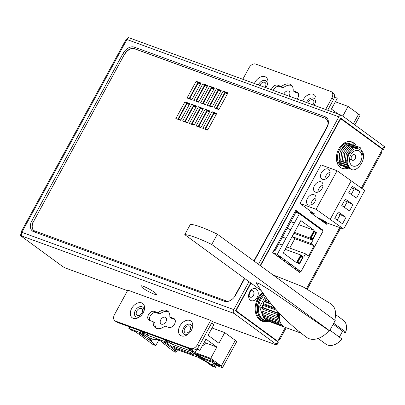 <?xml version="1.0" encoding="UTF-8"?>
<svg xmlns="http://www.w3.org/2000/svg" width="405" height="405" viewBox="0 0 405 405"><rect width="100%" height="100%" fill="white"/><g stroke="black" fill="none" stroke-linecap="round" stroke-linejoin="round"><path stroke-width="0.61" d="M324.466 222.806L324.815 222.158M197.25 84.716L196.83 84.564M311.232 237.507L314.315 231.852L315.89 233.007L312.807 238.661L310.822 237.36M300.859 256.532L297.776 262.187L299.356 263.341L302.439 257.686L300.449 256.38M278.534 256.973L281.48 257.448L300.935 271.689L323.079 231.073L299.417 213.754L277.273 254.365L281.48 257.448L276.899 255.773M283.196 252.948L296.516 262.698L300.723 254.988L303.699 257.17L305.522 253.829L308.499 256.011L314.108 245.729L311.126 243.547L312.949 240.206L309.972 238.024L314.174 230.313L300.854 220.563L283.196 252.948M310.6 237.765L312.878 239.436L316.523 232.748L314.245 231.083L310.6 237.765L312.807 238.661M300.788 255.757L303.067 257.428L299.427 264.111L297.149 262.44L300.788 255.757M314.174 230.313L298.632 224.643M309.972 238.024L294.425 232.354M312.949 240.206L293.929 233.265M311.126 243.547L292.106 236.606M314.108 245.729L294.84 238.702L292.071 236.672M289.732 248.068L294.84 238.702M305.522 253.829L286.502 246.888M300.723 254.988L285.176 249.318M314.315 231.852L313.905 231.706M314.594 232.055L313.971 231.589M316.523 232.748L314.594 232.05M297.776 262.187L297.366 262.035M299.356 263.341L297.154 262.435M300.515 256.264L301.138 256.735M303.067 257.428L301.143 256.724M289.048 264.673L291.995 265.143L287.413 263.473M300.935 271.689L296.349 270.019M277.273 254.365L272.692 252.695M296.551 268.48L293.605 268.009M299.417 213.754L294.784 212.063M297.452 213.035L295.058 211.562M287.251 228.278L290.729 229.691L287.185 228.4M278.842 243.699L282.32 245.111L278.777 243.82M290.891 221.596L294.374 223.008M282.482 237.016L285.965 238.429M286.036 260.785L283.09 260.309M190.249 99.144L189.732 98.506L192.081 99.367M201.558 108.535L202.181 109.213M206.849 111.598L206.525 111.264M197.154 101.665L196.476 100.966L198.825 101.827M214.792 113.81L213.951 113.056M204.059 104.181L203.219 103.427L205.568 104.282M210.97 106.702L209.962 105.887L212.311 106.743M217.875 109.218L216.705 108.348L219.054 109.203M216.705 108.348L225.114 92.922L227.463 93.783M224.309 93.469L224.669 93.747M209.962 105.887L218.371 90.462L220.72 91.322M217.515 91.11L217.86 91.398M203.219 103.427L211.628 88.007L213.977 88.862M210.696 88.781L211.035 89.095M196.476 100.966L204.884 85.546L207.233 86.402M203.857 86.503L204.176 86.847M189.732 98.506L198.141 83.086L200.49 83.941M195.175 106.657L195.377 106.282M187.601 103.893L187.804 103.518M179.04 119.708L178.519 119.07L180.868 119.931M185.946 122.229L185.262 121.53L187.611 122.386M192.851 124.745L192.005 123.991L194.354 124.846M199.756 127.266L198.749 126.451L201.098 127.307M206.661 129.782L205.492 128.911L207.841 129.767M205.492 128.911L213.901 113.486L216.25 114.347M213.101 114.033L213.455 114.311M198.749 126.451L207.157 111.026L209.506 111.886M206.302 111.674L206.651 111.962M192.005 123.991L200.414 108.57L202.763 109.426M199.488 109.345L199.822 109.659M185.262 121.53L193.671 106.11L196.02 106.966M192.643 107.067L192.962 107.411M178.519 119.07L186.928 103.65L189.277 104.505M265.341 296.384L259.64 306.843L262.966 308.18M264.333 295.007A15.081 10.869 110 0 0 262.739 319.15A15.081 10.869 110 0 0 264.718 320.208A15.081 10.869 110 0 0 267.103 320.684M259.64 306.843L263.412 317.915L264.576 318.335M263.797 294.263A15.081 10.869 110 0 0 261.777 318.796A15.081 10.869 110 0 0 263.756 319.859L264.718 320.208M344.903 166.835L342.559 165.766L339.152 159.641L340.276 151.414L345.257 145.228L351.434 144.271L348.73 143.284A11.74 8.459 110 0 0 343.197 143.734M336.737 161.443A11.74 8.459 110 0 0 339.142 164.521A11.74 8.459 110 0 0 340.686 165.346L342.625 166.055L341.035 165.21C332.475 159.894 340.949 140.1 349.657 143.628L351.135 144.17C342.422 140.636 333.948 160.431 342.514 165.751L344.123 166.602M351.358 169.128L348.644 167.989L345.237 161.858L346.356 153.652L351.327 147.466L357.524 146.494L358.243 146.812M357.493 146.483L351.292 147.44L346.315 153.611L345.197 161.899L348.599 167.969L350.239 168.829M348.983 167.468L350.254 168.617C356.567 174.975 369.33 156.052 360.769 150.184C356.653 146.969 352.628 148.453 348.71 154.629C346.619 161.281 346.71 165.564 348.983 167.468L346.619 161.008L348.31 153.277L353.231 147.79L359.043 147.045L360.536 147.855L363.513 157.353M358.997 147.03L352.801 148.002L347.829 154.189L346.71 162.4L350.123 168.526M355.954 145.922L349.768 146.883L344.787 153.07L343.668 161.286L347.075 167.417L347.976 167.959L348.715 168.277L347.125 167.432L343.724 161.357L344.842 153.075L349.819 146.899L356 145.937L356.719 146.256M351.434 144.271L352.153 144.59M347.946 167.943L345.602 166.875L342.195 160.75L343.313 152.533L348.29 146.347L354.476 145.38L355.2 145.704M354.461 145.375L348.259 146.321L343.278 152.488L342.154 160.77L345.556 166.86L347.151 167.705M346.422 167.392L344.083 166.323L340.676 160.233L341.805 151.951L346.781 145.785L352.957 144.828L353.676 145.147M352.927 144.818L346.736 145.77L341.749 151.951L340.625 160.183L344.032 166.303L345.647 167.159M359.569 151.202A8.191 5.903 -70 0 1 360.916 161.124A8.191 5.903 -70 0 1 352.882 166.02A8.191 5.903 -70 0 1 351.808 165.442A8.191 5.903 -70 0 1 350.462 155.52A8.191 5.903 -70 0 1 358.496 150.625A8.191 5.903 -70 0 1 359.569 151.202M349.469 168.5L348.67 168.257M343.379 166.278L342.625 166.055M349.672 143.912L349.657 143.628M354.78 154.907A2.956 2.131 110 0 0 354.39 154.7A2.956 2.131 110 0 0 351.489 156.467A2.956 2.131 110 0 0 351.975 160.051A2.956 2.131 110 0 0 352.365 160.258A2.956 2.131 110 0 0 355.266 158.492A2.956 2.131 110 0 0 354.78 154.907M310.807 211.82L314.928 214.073L310.427 212.519L310.984 211.496M319.631 219.267L325.068 221.383L327.422 223.104L322.35 221.257M320.719 219.667L321.049 219.07M325.154 222.279L324.754 223.018M341.268 167.938A14.048 10.125 110 0 0 346.341 167.371M354.34 145.334A14.048 10.125 110 0 0 351.748 142.246A14.048 10.125 110 0 0 350.846 141.679M273.729 250.685L274.053 250.801A2.956 0.42 -151.4 0 0 274.894 250.933A2.956 0.42 -151.4 0 0 274.225 250.224L295.772 210.251L322.76 230.01L320.836 229.306L295.498 210.757M298.257 270.712L297.984 271.213M261.24 320.765A16.858 12.145 110 0 0 263.564 321.008M253.505 295.463A3.402 2.45 -70 0 1 249.875 296.941A3.402 2.45 -70 0 1 249.47 292.511A3.402 2.45 -70 0 1 253.1 291.028A3.402 2.45 -70 0 1 253.505 295.463M251.009 283.135L236.404 309.926A0.886 0.638 110 0 0 236.505 311.08L277.779 341.299L279.182 338.727A2.956 0.42 -151.4 0 1 279.85 339.441A2.956 0.42 -151.4 0 1 279.005 339.309A2.956 2.131 -70 0 1 278.432 340.094M362.07 188.639L381.738 152.569A2.956 0.42 28.6 0 0 381.065 151.855L382.467 149.283L341.197 119.07A0.886 0.638 110 0 0 340.251 119.455L260.476 265.771M356.268 146.043A14.048 10.125 110 0 0 353.676 142.95A14.048 10.125 110 0 0 351.834 141.963A14.048 10.125 110 0 0 338.053 150.351A14.048 10.125 110 0 0 340.362 167.371A14.048 10.125 110 0 0 342.205 168.358A14.048 10.125 110 0 0 348.239 168.085M327.083 222.983L326.405 224.228L310.422 212.524M274.225 250.224L272.646 252.664L299.639 272.423L300.186 271.416M322.76 230.01L322.436 230.607M262.455 292.369A16.858 12.145 110 0 0 257.97 298.024A16.858 12.145 110 0 0 262.182 321.175A16.858 12.145 110 0 0 268.373 321.231M257.18 297.447A6.359 4.582 -70 0 1 250.401 300.216A6.359 4.582 -70 0 1 249.647 291.929A6.359 4.582 -70 0 1 256.426 289.16A6.359 4.582 -70 0 1 257.18 297.447M294.546 212.949A2.956 0.42 28.6 0 1 295.215 213.663L274.894 250.933M277.779 341.299L276.311 340.762M381.262 151.495A2.956 2.131 -70 0 1 381.135 151.905M249.045 67.797L242.787 79.274L249.045 67.797A5.913 4.015 -53.8 0 1 255.697 64.061A5.913 4.015 -53.8 0 0 249.045 67.797M330.839 91.469L255.697 64.061L330.839 91.469A5.913 4.015 -53.8 0 1 331.528 91.834A5.913 4.015 -53.8 0 0 330.839 91.469M331.887 98.015A5.913 4.015 -53.8 0 0 331.528 91.834L333.28 93.12A5.913 4.015 126.2 0 1 333.639 99.296L327.675 110.236L333.639 99.296A5.913 4.015 126.2 0 0 333.28 93.12L331.528 91.834A5.913 4.015 -53.8 0 1 331.887 98.015L333.639 99.296L331.887 98.015L325.63 109.492L331.887 98.015M297.093 99.078A5.174 3.513 -53.8 0 0 297.548 92.522A5.174 3.513 -53.8 0 0 296.946 92.203L298.039 93.003L296.946 92.203L293.154 90.816A10.353 7.027 -53.8 0 0 290.972 84.832A10.353 7.027 -53.8 0 0 289.767 84.189A10.353 7.027 -53.8 0 0 281.475 86.559L283.227 87.839L279.43 86.457A5.174 3.513 -53.8 0 0 273.284 90.396A5.174 3.513 -53.8 0 1 279.43 86.457L283.227 87.839A10.353 7.027 -53.8 0 1 291.519 85.475A10.353 7.027 -53.8 0 0 283.227 87.839L281.475 86.559L277.678 85.177A5.174 3.513 -53.8 0 0 271.325 89.682A5.174 3.513 -53.8 0 1 277.678 85.177L281.475 86.559A10.353 7.027 -53.8 0 1 289.767 84.189A10.353 7.027 -53.8 0 1 290.972 84.832A10.353 7.027 -53.8 0 1 293.154 90.816L294.906 92.102L298.252 93.322L294.906 92.102L293.154 90.816L296.946 92.203A5.174 3.513 -53.8 0 1 297.548 92.522A5.174 3.513 -53.8 0 1 297.093 99.078M313.146 94.259A8.875 6.024 126.2 0 1 315.434 102.531A8.875 6.024 126.2 0 1 314.002 105.249A8.875 6.024 126.2 0 0 315.434 102.531A8.875 6.024 126.2 0 0 313.146 94.259A8.875 6.024 126.2 0 0 302.581 101.083A8.875 6.024 126.2 0 1 313.146 94.259M264.981 76.692A8.875 6.024 126.2 0 1 267.27 84.959A8.875 6.024 126.2 0 1 265.837 87.677A8.875 6.024 126.2 0 0 267.27 84.959A8.875 6.024 126.2 0 0 264.981 76.692A8.875 6.024 126.2 0 0 254.416 83.516A8.875 6.024 126.2 0 1 264.981 76.692M384.082 146.327A2.956 0.42 28.6 0 1 384.75 147.04L383.348 149.612A2.956 0.42 -151.4 0 0 382.679 148.898L340.62 118.103L260.212 265.579L340.62 118.103L382.679 148.898A2.956 0.42 -151.4 0 1 383.348 149.612A2.956 0.42 -151.4 0 1 382.502 149.475A2.956 0.42 -151.4 0 0 383.348 149.612L384.75 147.04A2.956 0.42 28.6 0 0 384.082 146.327L342.017 115.536A2.956 2.131 110 0 0 341.633 115.324A2.956 2.131 110 0 0 338.863 116.822L126.937 39.518A2.956 2.131 -70 0 1 129.701 38.024A2.956 2.131 -70 0 0 126.937 39.518L21.824 232.308A2.956 0.42 -151.4 0 0 20.979 232.171A2.956 0.42 -151.4 0 0 21.587 232.834A2.956 0.42 -151.4 0 1 20.979 232.171A2.956 0.42 -151.4 0 1 21.824 232.308L233.756 309.607L248.994 281.657L233.756 309.607A2.956 2.131 110 0 0 234.105 313.46L276.164 344.255L277.567 341.683A2.956 0.42 28.6 0 1 278.24 342.397A2.956 0.42 28.6 0 0 277.567 341.683L235.507 310.888L250.746 282.943L235.507 310.888L277.567 341.683L276.164 344.255A2.956 0.42 -151.4 0 1 276.838 344.964A2.956 0.42 -151.4 0 0 276.164 344.255L234.105 313.46A2.956 2.131 110 0 1 233.756 309.607L21.824 232.308A2.956 2.131 -70 0 0 22.179 236.161L20.25 235.457L62.309 266.247A2.956 0.42 -151.4 0 0 65.99 268.237L127.524 290.679L65.99 268.237A2.956 0.42 -151.4 0 1 62.309 266.247L20.25 235.457L21.455 233.245L20.25 235.457L22.179 236.161A2.956 2.131 -70 0 1 21.824 232.308L126.937 39.518A2.956 0.42 28.6 0 0 126.092 39.386A2.956 0.42 28.6 0 1 126.937 39.518L338.863 116.822L258.461 264.293L338.863 116.822A2.956 2.131 110 0 1 341.633 115.324L129.701 38.024L341.633 115.324A2.956 2.131 110 0 1 342.017 115.536L384.082 146.327L382.679 148.898L384.082 146.327M128.162 37.528L129.271 37.933L128.162 37.528L127.509 38.733L128.162 37.528M291.777 85.576A10.353 7.027 -53.8 0 0 291.519 85.475A10.353 7.027 -53.8 0 1 291.777 85.576M306.514 102.516A5.918 4.015 126.2 0 1 313.5 98.111A5.918 4.015 126.2 0 1 315.191 103.133A5.918 4.015 126.2 0 0 313.5 98.111A5.918 4.015 126.2 0 0 306.514 102.516M258.349 84.949A5.918 4.015 126.2 0 1 265.331 80.544A5.918 4.015 126.2 0 1 267.022 85.561A5.918 4.015 126.2 0 0 265.331 80.544A5.918 4.015 126.2 0 0 258.349 84.949M275.992 344.832A2.956 0.42 -151.4 0 0 276.838 344.964L278.24 342.397L276.838 344.964A2.956 0.42 -151.4 0 1 275.992 344.832L212.412 321.641L210.661 320.36L127.818 290.142L114.504 314.563A5.913 4.015 -53.8 0 0 114.863 320.74A5.913 4.015 -53.8 0 0 115.552 321.109L190.689 348.513A5.913 4.015 -53.8 0 0 197.346 344.782L210.661 320.36L212.412 321.641L199.098 346.062A5.913 4.015 126.2 0 1 192.446 349.798L117.303 322.39A5.913 4.015 126.2 0 1 116.615 322.021A5.913 4.015 126.2 0 0 117.303 322.39L192.446 349.798A5.913 4.015 126.2 0 0 199.098 346.062L212.412 321.641L275.992 344.832M142.869 288.066A8.875 1.261 28.6 0 1 141.021 285.814A8.875 1.261 28.6 0 1 146.65 287.732A8.875 1.261 28.6 0 1 154.427 292.283A8.875 1.261 28.6 0 1 156.441 294.222A8.875 1.261 28.6 0 1 151.708 293.114A8.875 1.261 28.6 0 1 142.869 288.066A8.875 1.261 28.6 0 1 141.021 285.814A8.875 1.261 28.6 0 1 146.65 287.732A8.875 1.261 28.6 0 1 154.427 292.283A8.875 1.261 28.6 0 1 156.441 294.222A8.875 1.261 28.6 0 1 151.708 293.114A8.875 1.261 28.6 0 1 142.869 288.066M154.988 323.038A10.353 7.027 -53.8 0 0 156.365 328.283A10.353 7.027 -53.8 0 1 154.988 323.038L153.237 321.757L149.445 320.375A5.174 3.513 -53.8 0 1 148.838 320.051A5.174 3.513 -53.8 0 0 149.445 320.375L153.237 321.757A10.353 7.027 -53.8 0 0 155.414 327.741A10.353 7.027 -53.8 0 0 156.624 328.384A10.353 7.027 -53.8 0 0 164.916 326.015L168.713 327.402A5.174 3.513 -53.8 0 0 174.282 324.562A5.174 3.513 -53.8 0 0 174.221 318.725A5.174 3.513 -53.8 0 0 173.618 318.406L174.712 319.206L173.618 318.406L169.822 317.019A10.353 7.027 -53.8 0 0 167.645 311.035A10.353 7.027 -53.8 0 0 166.435 310.392A10.353 7.027 -53.8 0 0 158.142 312.761L159.894 314.042L156.102 312.66A5.174 3.513 -53.8 0 0 150.979 314.867A5.174 3.513 -53.8 0 0 149.89 320.537A5.174 3.513 -53.8 0 1 150.979 314.867A5.174 3.513 -53.8 0 1 156.102 312.66L159.894 314.042A10.353 7.027 -53.8 0 1 168.186 311.673A10.353 7.027 -53.8 0 0 159.894 314.042L158.142 312.761L154.351 311.374A5.174 3.513 -53.8 0 0 148.782 314.214A5.174 3.513 -53.8 0 0 148.838 320.051A5.174 3.513 -53.8 0 1 148.782 314.214A5.174 3.513 -53.8 0 1 154.351 311.374L158.142 312.761A10.353 7.027 -53.8 0 1 166.435 310.392A10.353 7.027 -53.8 0 1 167.645 311.035A10.353 7.027 -53.8 0 1 169.822 317.019L171.573 318.305L174.919 319.525L171.573 318.305L169.822 317.019L173.618 318.406A5.174 3.513 -53.8 0 1 174.221 318.725A5.174 3.513 -53.8 0 1 174.282 324.562A5.174 3.513 -53.8 0 1 168.713 327.402L164.916 326.015A10.353 7.027 -53.8 0 1 156.624 328.384A10.353 7.027 -53.8 0 1 155.414 327.741A10.353 7.027 -53.8 0 1 153.237 321.757L154.988 323.038M168.45 311.779A10.353 7.027 -53.8 0 0 168.186 311.673A10.353 7.027 -53.8 0 1 168.45 311.779M184.564 334.596A5.918 4.015 126.2 0 1 183.511 328.05A5.918 4.015 126.2 0 1 190.168 324.314A5.918 4.015 126.2 0 1 191.859 329.331A5.918 4.015 126.2 0 0 190.168 324.314A5.918 4.015 126.2 0 0 183.511 328.05A5.918 4.015 126.2 0 0 184.564 334.596A5.918 4.015 126.2 0 0 188.608 333.776A5.918 4.015 126.2 0 1 184.564 334.596M136.399 317.029A5.918 4.015 126.2 0 1 135.346 310.483A5.918 4.015 126.2 0 1 142.003 306.747A5.918 4.015 126.2 0 1 143.694 311.764A5.918 4.015 126.2 0 0 142.003 306.747A5.918 4.015 126.2 0 0 135.346 310.483A5.918 4.015 126.2 0 0 136.399 317.029A5.918 4.015 126.2 0 0 140.439 316.209A5.918 4.015 126.2 0 1 136.399 317.029M189.818 320.461A8.875 6.024 126.2 0 1 192.107 328.728A8.875 6.024 126.2 0 1 188.107 334.191A8.875 6.024 126.2 0 1 181.41 335.887A8.875 6.024 126.2 0 1 179.835 326.065A8.875 6.024 126.2 0 1 189.818 320.461A8.875 6.024 126.2 0 1 192.107 328.728A8.875 6.024 126.2 0 1 188.107 334.191A8.875 6.024 126.2 0 1 181.41 335.887A8.875 6.024 126.2 0 1 179.835 326.065A8.875 6.024 126.2 0 1 189.818 320.461M141.654 302.894A8.875 6.024 126.2 0 1 143.942 311.161A8.875 6.024 126.2 0 1 139.938 316.624A8.875 6.024 126.2 0 1 133.245 318.315A8.875 6.024 126.2 0 1 131.665 308.499A8.875 6.024 126.2 0 1 141.654 302.894A8.875 6.024 126.2 0 1 143.942 311.161A8.875 6.024 126.2 0 1 139.938 316.624A8.875 6.024 126.2 0 1 133.245 318.315A8.875 6.024 126.2 0 1 131.665 308.499A8.875 6.024 126.2 0 1 141.654 302.894M33.564 221.5A8.875 6.024 -53.8 0 0 34.01 230.698A8.875 6.024 -53.8 0 1 33.564 221.5L124.482 54.29A8.875 6.024 126.2 0 1 134.465 48.686L325.205 118.26A8.875 6.024 126.2 0 1 326.243 118.812C328.465 121.444 328.556 124.441 326.511 127.793L253.905 260.962L326.511 127.793L326.85 127.848L254.168 261.154L326.85 127.848L326.511 127.793C328.556 124.441 328.465 121.444 326.243 118.812A8.875 6.024 126.2 0 0 325.205 118.26L134.642 48.818A8.875 6.024 -53.8 0 0 124.659 54.417A8.875 6.024 -53.8 0 1 134.642 48.818L325.377 118.387A8.875 6.024 -53.8 0 1 326.324 118.873A8.875 6.024 -53.8 0 0 325.377 118.387L325.063 116.716A10.054 6.824 126.2 0 1 326.85 127.848A10.054 6.824 126.2 0 0 325.063 116.716L325.205 118.26L134.465 48.686A1.185 0.85 110 0 1 134.328 47.147L325.063 116.716L134.328 47.147A1.185 0.85 110 0 0 134.465 48.686A8.875 6.024 126.2 0 0 124.482 54.29L123.009 53.495A10.054 6.824 126.2 0 1 134.328 47.147A10.054 6.824 126.2 0 0 123.009 53.495L124.482 54.29L33.564 221.5M202.824 128.385L211.931 111.679L216.751 113.435L207.638 130.142L202.824 128.385L211.931 111.679L213.683 112.96L216.457 113.972L213.683 112.96L204.869 129.129L213.683 112.96L211.931 111.679L216.751 113.435L207.638 130.142L202.824 128.385M196.081 125.925L205.188 109.218L210.008 110.975L200.895 127.681L196.081 125.925L205.188 109.218L206.94 110.499L209.714 111.512L206.94 110.499L198.126 126.669L206.94 110.499L205.188 109.218L210.008 110.975L200.895 127.681L196.081 125.925M189.338 123.464L198.445 106.758L203.264 108.515L194.152 125.221L189.338 123.464L198.445 106.758L200.197 108.039L202.971 109.051L200.197 108.039L191.383 124.213L200.197 108.039L198.445 106.758L203.264 108.515L194.152 125.221L189.338 123.464M182.594 121.004L191.702 104.298L196.521 106.054L187.409 122.761L182.594 121.004L191.702 104.298L193.453 105.578L196.228 106.591L193.453 105.578L184.639 121.753L193.453 105.578L191.702 104.298L196.521 106.054L187.409 122.761L182.594 121.004M175.851 118.549L184.958 101.837L189.778 103.594L180.665 120.305L175.851 118.549L184.958 101.837L186.71 103.123L189.484 104.131L186.71 103.123L177.896 119.293L186.71 103.123L184.958 101.837L189.778 103.594L180.665 120.305L175.851 118.549M214.032 107.821L223.145 91.115L227.959 92.872L218.852 109.578L214.032 107.821L223.145 91.115L224.897 92.396L227.666 93.408L224.897 92.396L216.078 108.565L224.897 92.396L223.145 91.115L227.959 92.872L218.852 109.578L214.032 107.821M207.289 105.361L216.402 88.654L221.216 90.411L212.109 107.117L207.289 105.361L216.402 88.654L218.153 89.935L220.922 90.948L218.153 89.935L209.334 106.105L218.153 89.935L216.402 88.654L221.216 90.411L212.109 107.117L207.289 105.361M200.546 102.9L209.658 86.194L214.473 87.951L205.365 104.657L200.546 102.9L209.658 86.194L211.41 87.475L214.179 88.487L211.41 87.475L202.591 103.65L211.41 87.475L209.658 86.194L214.473 87.951L205.365 104.657L200.546 102.9M193.803 100.44L202.915 83.734L207.73 85.49L198.622 102.197L193.803 100.44L202.915 83.734L204.667 85.015L207.436 86.027L204.667 85.015L195.848 101.189L204.667 85.015L202.915 83.734L207.73 85.49L198.622 102.197L193.803 100.44M187.059 97.985L196.172 81.273L200.986 83.03L191.879 99.741L187.059 97.985L196.172 81.273L197.923 82.559L200.693 83.567L197.923 82.559L189.105 98.729L197.923 82.559L196.172 81.273L200.986 83.03L191.879 99.741L187.059 97.985M266.662 320.431L282.077 326.05A14.788 10.657 110 0 0 283.5 326.744L268.085 321.125A14.788 10.657 -70 0 1 266.662 320.431L266.703 320.082M274.372 307.663L263.159 303.568L263.913 304.651L262.648 305.167A14.788 10.657 -70 0 0 262.182 307.289L263.179 308.018L261.989 308.919A14.788 10.657 -70 0 0 261.959 311.005L278.539 316.953L277.511 318.173A14.788 10.657 110 0 0 277.911 320.087L262.496 314.462A14.788 10.657 -70 0 1 262.101 312.554L263.063 311.41M262.961 315.824L278.377 321.449A14.788 10.657 110 0 0 279.177 323.053L263.761 317.429A14.788 10.657 -70 0 1 262.961 315.824L263.503 314.832M264.516 318.512L279.931 324.132A14.788 10.657 110 0 0 281.08 325.321L265.67 319.702A14.788 10.657 -70 0 1 264.516 318.512L264.748 317.788M269.512 301.816L264.809 300.1A14.788 10.657 -70 0 1 266.009 298.338L267.022 298.622M264.809 300.1L265.275 301.462L270.879 303.502M263.159 303.568A14.788 10.657 -70 0 1 264.014 301.558L265.275 301.462M263.913 304.651L275.405 308.843M267.113 298.738L266.009 298.338M284.34 326.951L283.561 326.668M277.511 318.173L262.101 312.554M278.756 312.554A13.309 9.588 110 0 0 278.594 313.642L277.405 314.538A14.788 10.657 110 0 0 277.369 316.629M277.405 314.538L261.989 308.919M271.532 304.302L264.014 301.558M277.86 311.577A14.788 10.657 110 0 0 277.597 312.913L262.182 307.289M276.696 310.291L262.648 305.167M301.107 333.168L285.434 327.453A14.788 10.657 -70 0 1 283.495 326.41A14.788 10.657 -70 0 1 279.556 313.409M282.077 326.05L282.174 325.21M279.931 324.132L280.442 322.537A13.309 9.588 110 0 0 280.503 322.623M281.08 325.321L281.809 324.775M278.377 321.449L279.172 319.985A13.309 9.588 110 0 0 280.442 322.537L279.177 323.053M277.597 312.913L278.594 313.642A13.309 9.588 110 0 0 278.539 316.953A13.309 9.588 110 0 0 279.172 319.985L277.911 320.087M333.183 324.213L342.63 331.128L339.365 337.117M263.179 308.018L278.594 313.642M190.38 224.36L184.771 234.642A44.049 6.247 28.6 0 1 211.744 244.478L217.353 234.196A44.049 6.247 -151.4 0 0 190.38 224.36M329.042 330.561A20.706 14.053 126.2 0 1 306.691 337.411C285.702 321.859 268.834 303.593 256.092 282.619L260.01 284.052L270.894 290.78L329.042 330.561L329.609 330.769L335.213 320.487L217.353 234.196M261.255 290.638L184.771 234.642M329.609 330.769L211.744 244.478M272.838 274.818L302.889 286.76L331.153 304.003A20.706 14.053 126.2 0 1 334.702 320.112M335.593 314.584L343.344 320.259A14.788 10.039 126.2 0 1 345.774 332.105L333.7 323.261M342.402 331.548L345.49 332.677L345.774 332.105M338.757 342.225A14.788 10.039 126.2 0 0 341.992 339.046L341.709 339.618A11.684 7.928 126.2 0 1 339.729 341.466L338.757 342.225A14.788 10.039 126.2 0 1 325.873 344.123L318.122 338.448M341.992 339.046L329.913 330.202M139.472 330.475L144.509 334.166L128.856 328.455L131.028 330.045L135.422 331.649L153.105 344.594L155.798 345.576L151.237 341.238L138.859 332.9L143.78 334.677L148.751 337.588L155.657 340.104L155.13 338.833L160.648 340.848L163.347 342.802L162.491 342.736L167.23 346.169L167.802 346.999L174.246 351.651L175.876 352.269L176.479 351.717L173.077 349.707L175.279 350.441L163.691 341.957L166.88 343.121L174.525 348.7L197.736 357.164L206.353 361.974L211.906 366.044L215.409 367.32L214.149 366.393L212.417 365.766L210.701 364.505L212.215 365.057L196.344 355.307L192.426 352.441L204.429 359.407L212.615 362.394L214.949 364.1L213.906 363.72A5.913 0.84 28.6 0 0 220.092 366.895L220.938 367.203A5.913 0.84 -151.4 0 0 222.628 367.472A5.913 0.84 -151.4 0 0 221.287 366.044L210.737 358.319L216.877 347.055L205.998 339.086L199.852 350.35L196.344 349.075M197.184 348.447L199.852 350.35M190.046 348.923L195.083 352.608L210.737 358.319M219.029 365.806A2.956 0.42 -151.4 0 0 219.874 365.938A2.956 0.42 -151.4 0 0 218.422 364.702A2.956 0.42 -151.4 0 0 215.526 363.239A2.956 0.42 -151.4 0 0 214.68 363.108A2.956 0.42 -151.4 0 0 216.133 364.343A2.956 0.42 -151.4 0 0 219.029 365.806M142.074 331.427L147.111 335.112L168.495 342.913L163.458 339.228M166.06 340.175L171.097 343.86L192.481 351.661L187.449 347.976M214.493 362.217L209.79 358.774L195.676 353.626L203.674 358.268L214.493 362.217M172.616 345.966L175.927 348.386L193.489 354.795L190.183 352.37L172.616 345.966M212.053 327.984L224.75 332.616L235.3 340.342A5.913 0.84 28.6 0 1 236.641 341.764L222.628 367.472M211.658 323.028L213.87 324.648L208.069 335.284L218.953 343.248L224.75 332.616M147.111 335.112L147.952 333.568M128.856 328.455L129.696 326.911M197.311 348.492L197.493 348.163M185.475 332.925A3.994 2.708 -53.8 0 0 189.773 330.738A3.994 2.708 -53.8 0 0 189.722 326.233A3.994 2.708 -53.8 0 0 189.256 325.984A3.994 2.708 -53.8 0 0 184.958 328.177A3.994 2.708 -53.8 0 0 185.009 332.677A3.994 2.708 -53.8 0 0 185.475 332.925M161.489 324.177A3.994 2.708 -53.8 0 0 165.787 321.985A3.994 2.708 -53.8 0 0 165.736 317.485A3.994 2.708 -53.8 0 0 165.27 317.236A3.994 2.708 -53.8 0 0 160.972 319.423A3.994 2.708 -53.8 0 0 161.023 323.929A3.994 2.708 -53.8 0 0 161.489 324.177M137.503 315.429A3.994 2.708 -53.8 0 0 141.796 313.237A3.994 2.708 -53.8 0 0 141.75 308.737A3.994 2.708 -53.8 0 0 141.284 308.488A3.994 2.708 -53.8 0 0 136.986 310.675A3.994 2.708 -53.8 0 0 137.032 315.181A3.994 2.708 -53.8 0 0 137.503 315.429M213.906 363.72L214.053 363.447M196.344 355.307L196.592 354.856M212.215 365.057L213.364 362.946M212.417 365.766L213.784 363.255M214.149 366.393L215.182 364.5M215.409 367.32L216.538 365.254M175.279 350.441L175.947 349.216M174.312 350.583L174.525 350.188M162.491 342.736L162.709 342.341M155.657 340.104L156.148 339.208M143.183 336.069L143.902 334.748M149.111 339.633L149.982 338.033M150.184 340.397L151.222 338.489M150.255 340.858L151.49 338.585M151.237 341.238L152.482 338.95M155.798 345.576L158.755 340.159M202.196 346.057A8.875 6.024 -53.8 0 0 205.583 342.934L216.877 347.055M195.083 352.608L196.901 349.277M205.583 342.934L204.378 342.053M171.097 343.86L171.938 342.316M203.674 358.268L204.459 356.83M175.927 348.386L176.479 347.374M335.38 101.782L348.082 106.414L358.633 114.139A5.913 0.84 28.6 0 1 359.969 115.562L354.861 124.937M334.525 96.537L337.198 98.445L331.401 109.082L338.241 114.088M334.479 96.916L334.657 96.587M312.893 104.844A3.994 2.708 -53.8 0 0 313.055 100.035A3.994 2.708 -53.8 0 0 312.589 99.782A3.994 2.708 -53.8 0 0 307.785 102.981M288.902 96.091A3.994 2.708 -53.8 0 0 289.069 91.282A3.994 2.708 -53.8 0 0 288.603 91.034A3.994 2.708 -53.8 0 0 283.799 94.228M264.916 87.343A3.994 2.708 -53.8 0 0 265.083 82.534A3.994 2.708 -53.8 0 0 264.612 82.286A3.994 2.708 -53.8 0 0 259.808 85.48M342.797 116.103L348.082 106.414M337.087 170.748L316.067 209.309L343.703 229.043L364.723 190.487L337.087 170.748L320.998 164.881L299.978 203.437L314.26 213.896L310.438 212.498M317.687 217.839L321.6 219.272L326.263 222.684L343.703 229.043M316.067 209.309L299.978 203.437M351.105 181.015L330.085 219.571M346.027 217.369L342.524 223.793L334.753 218.386L338.256 211.962L346.027 217.369L340.24 214.615L337.238 220.118M353.038 204.515L349.53 210.944L341.759 205.537L345.268 199.108L353.038 204.515L347.247 201.766L344.25 207.264M360.045 191.661L356.542 198.091L348.771 192.684L352.274 186.26L360.045 191.661L354.253 188.912L351.257 194.415M314.088 194.719A5.913 4.015 -53.8 0 0 307.719 197.959A5.913 4.015 -53.8 0 0 307.79 204.631A5.913 4.015 -53.8 0 0 308.478 205.001A5.913 4.015 -53.8 0 0 314.847 201.756A5.913 4.015 -53.8 0 0 314.776 195.089A5.913 4.015 -53.8 0 0 314.088 194.719M321.094 181.865A5.913 4.015 -53.8 0 0 314.725 185.11A5.913 4.015 -53.8 0 0 314.796 191.778A5.913 4.015 -53.8 0 0 315.49 192.147A5.913 4.015 -53.8 0 0 321.853 188.902A5.913 4.015 -53.8 0 0 321.788 182.235A5.913 4.015 -53.8 0 0 321.094 181.865M328.101 169.012A5.913 4.015 -53.8 0 0 321.737 172.257A5.913 4.015 -53.8 0 0 321.803 178.929A5.913 4.015 -53.8 0 0 322.496 179.293A5.913 4.015 -53.8 0 0 328.86 176.053A5.913 4.015 -53.8 0 0 328.794 169.381A5.913 4.015 -53.8 0 0 328.101 169.012M316.047 197.949A5.913 4.015 -53.8 0 0 310.898 204.981M323.058 185.095A5.913 4.015 -53.8 0 0 317.91 192.127M330.065 172.241A5.913 4.015 -53.8 0 0 324.916 179.273M340.24 214.615L337.38 213.572M347.247 201.766L344.387 200.718M354.253 188.912L351.393 187.869M249.561 292.572A3.255 2.344 110 0 0 250.371 297.042A3.255 2.344 110 0 0 253.414 295.397A3.255 2.344 110 0 0 252.604 290.927A3.255 2.344 110 0 0 249.561 292.572M262.931 293.048A16.266 11.72 110 0 0 258.709 298.419A16.266 11.72 110 0 0 262.769 320.76L260.461 319.915A16.266 11.72 -70 0 1 259.134 319.302M249.019 294.764A3.255 2.344 110 0 0 249.561 293.99A3.255 2.344 110 0 0 250.103 291.802M210.661 320.36L127.818 290.142L114.504 314.563A5.913 4.015 -53.8 0 0 114.863 320.74A5.913 4.015 -53.8 0 0 115.552 321.109L190.689 348.513A5.913 4.015 -53.8 0 0 197.346 344.782L210.661 320.36M194.764 106.505L194.967 106.13M194.213 106.307L194.42 105.933M192.881 107.325L193.772 105.695M346.751 167.169L346.498 167.422M381.065 151.855L361.3 188.107M339.765 227.61L306.504 288.613M285.348 327.417L279.182 338.727M236.095 309.815L236.404 309.926M235.589 310.746L236.505 311.08M340.276 118.731L340.949 118.979M339.942 119.343L340.251 119.455M277.678 85.177L279.43 86.457L277.678 85.177M235.756 294.926A10.054 6.824 126.2 0 1 224.436 301.279L33.701 231.706A10.054 6.824 126.2 0 1 31.914 220.578L123.009 53.495L31.914 220.578L33.387 221.373A8.875 6.024 126.2 0 0 33.924 230.637A8.875 6.024 126.2 0 1 33.387 221.373L31.914 220.578A10.054 6.824 126.2 0 0 33.701 231.706L34.81 231.108L33.701 231.706L224.436 301.279A1.185 0.85 -70 0 1 225.544 300.682A1.185 0.85 -70 0 1 225.701 300.763A1.185 0.85 -70 0 0 225.544 300.682L33.924 230.637L225.544 300.682A1.185 0.85 -70 0 0 224.436 301.279A10.054 6.824 126.2 0 0 235.756 294.926L244.701 278.518L235.756 294.926M22.179 236.161L234.105 313.46L22.179 236.161M115.552 321.109L117.303 322.39L115.552 321.109M190.689 348.513L192.446 349.798L190.689 348.513M197.346 344.782L199.098 346.062L197.346 344.782M154.351 311.374L156.102 312.66L154.351 311.374M235.3 340.342L221.287 366.044M175.193 350.912L176.089 349.267M176.484 351.707L177.532 349.793L176.484 351.712M358.633 114.139L353.347 123.829M259.64 319.737L260.314 320.228M263.655 294.07A15.38 11.082 110 0 0 259.813 299.017A15.38 11.082 110 0 0 266.45 320.628M195.352 106.723L195.554 106.348M351.53 153.657L354.39 154.7M349.505 159.216L352.365 160.258M340.645 227.929L307.324 289.048M286.229 327.741L279.85 339.441M340.286 118.716L341.081 119.004M114.863 320.74L116.615 322.021L114.863 320.74M126.092 39.386L20.979 232.171L126.092 39.386M244.438 278.326L235.416 294.875L244.438 278.326M262.769 320.76L267.978 321.084"/></g></svg>

